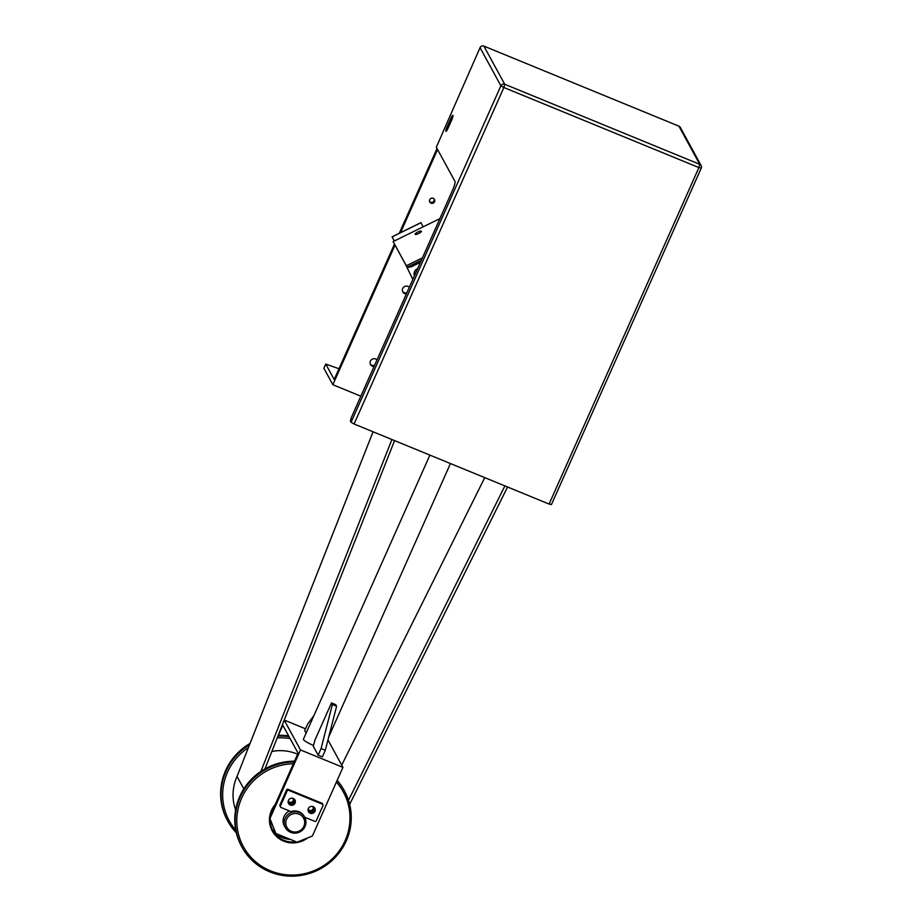 <?xml version="1.0" encoding="UTF-8"?>
<svg xmlns="http://www.w3.org/2000/svg" width="922" height="922" viewBox="0 0 922 922"><rect width="100%" height="100%" fill="white"/><g stroke="black" fill="none" stroke-linecap="round" stroke-linejoin="round"><path stroke-width="1.38" d="M433.213 198.311A2.685 2.605 151.4 0 0 429.779 202.022A2.685 2.605 151.4 0 0 434.089 202.471A2.685 2.605 151.4 0 0 433.213 198.311M429.56 201.492A2.685 2.605 151.4 0 0 434.17 198.979M377.006 359.88A4.022 3.907 151.4 0 0 370.54 364.547A4.022 3.907 151.4 0 0 374.044 366.553M370.298 364.029A4.022 3.907 151.4 0 0 374.551 365.4M409.322 287.307A4.022 3.907 151.4 0 0 402.845 291.974A4.022 3.907 151.4 0 0 406.348 293.98M402.614 291.456A4.022 3.907 151.4 0 0 406.867 292.827M437.028 148.511L399.295 233.254M394.455 244.146L334.19 379.495L325.754 364.052L323.876 368.27L332.854 384.716L360.836 396.206M437.57 149.502L400.563 232.632M394.996 245.137L332.854 384.716M325.754 364.052L338.973 368.754M420.455 262.309L411.581 266.665L408.619 267.334L408.273 266.7M394.247 241.011L392.092 236.793L394.374 240.953M412.837 279.424L405.565 264.499M412.849 279.389L405.899 265.11M408.619 267.334L408.308 266.689M420.974 222.721L423.221 226.8M410.958 265.386L411.581 266.665M417.678 268.544L417.389 268.682A5.843 5.67 151.4 0 0 414.416 275.874M417.85 232.033A3.504 0.853 -26 0 0 415.107 234.315A3.504 0.853 -26 0 0 418.669 233.52A3.504 0.853 -26 0 0 421.412 231.238A3.504 0.853 -26 0 0 417.85 232.033M439.909 218.618L393.129 241.564L407.086 267.288L421.354 260.281M422.437 257.86L406.337 265.755L393.129 241.564M406.337 265.755L407.086 267.288M288.736 799.847A2.685 2.605 151.4 0 0 293.161 802.497A2.685 2.605 151.4 0 0 291.778 798.175M288.632 801.518A2.685 2.605 151.4 0 0 293.231 799.005M308.628 808.018A2.685 2.605 151.4 0 0 313.054 810.668A2.685 2.605 151.4 0 0 311.682 806.347M308.536 809.689A2.685 2.605 151.4 0 0 313.134 807.176M289.462 810.957A11.099 10.776 151.4 0 0 285.324 827.46M284.103 825.49A11.099 10.776 151.4 0 0 284.783 826.458M318.136 755.118L322.389 756.858L325.316 750.266L336.611 706.264L335.735 704.662A11.099 1.66 -156 0 1 333.637 703.843A11.099 1.66 -156 0 1 331.494 702.921L314.863 740.251L313.319 746.29L318.136 755.118L321.075 748.526L332.369 704.523L331.494 702.921M313.515 745.506A11.099 1.66 -156 0 1 303.407 739.19L429.894 455.111M306.116 733.105L304.721 730.558L307.66 723.954L313.895 715.645M284.218 720.14L300.491 749.943L269.939 818.563L275.851 833.476L269.397 817.56L298.071 753.17L282.824 725.257L278.352 735.318M327.967 739.951L342.949 767.369L300.491 749.943M305.505 728.806L284.241 720.07M342.949 767.369L312.397 835.989L297.08 842.189L275.851 833.476M269.397 817.56L269.939 818.563M325.316 750.266L321.075 748.526M336.611 706.264L332.369 704.523M308.213 811.153A3.653 3.538 151.4 0 0 314.54 807.695M313.111 806.623A3.653 3.538 151.4 0 0 308.444 811.671A3.653 3.538 151.4 0 0 314.298 812.282A3.653 3.538 151.4 0 0 313.111 806.623M288.309 802.981A3.653 3.538 151.4 0 0 294.637 799.524M293.219 798.452A3.653 3.538 151.4 0 0 288.54 803.5A3.653 3.538 151.4 0 0 294.406 804.111A3.653 3.538 151.4 0 0 293.219 798.452M304.698 817.215L315.128 821.49L316.085 821.11L323.138 805.275L322.769 804.341L288.275 790.177L287.307 790.569L280.265 806.393L280.634 807.326L291.11 811.637A10.96 10.626 151.4 0 1 304.26 816.419L304.686 817.192A10.96 10.626 -28.6 0 1 295.455 833.131A10.96 10.626 -28.6 0 1 285.117 818.356A10.96 10.626 -28.6 0 1 304.686 817.192M280.634 807.326L280.265 806.393M287.307 790.569L286.765 789.566L279.723 805.402M286.765 789.566L287.722 789.186L288.275 790.177M322.769 804.341L322.227 803.35L287.722 789.186M293.369 763.716A56.968 55.274 151.4 0 0 240.158 801.84A56.968 55.274 151.4 0 0 274.214 872.212A56.968 55.274 151.4 0 0 346.637 836.911A56.968 55.274 151.4 0 0 336.38 782.11M337.072 780.565A58.432 56.691 -28.6 0 1 344.505 791.064A58.432 56.691 -28.6 0 1 347.825 837.049A58.432 56.691 -28.6 0 1 297.322 875.9A58.432 56.691 -28.6 0 1 241.944 847.064A58.432 56.691 -28.6 0 1 238.625 801.08A58.432 56.691 -28.6 0 1 294.153 761.964M294.498 761.192A58.432 56.691 151.4 0 0 238.199 800.296A58.432 56.691 151.4 0 0 241.518 846.292L241.944 847.064M248.41 747.581A56.968 55.274 151.4 0 0 226.017 775.932A56.968 55.274 151.4 0 0 235.744 830.146M236.32 832.82A58.432 56.691 -28.6 0 1 227.803 821.168A58.432 56.691 -28.6 0 1 224.484 775.172A58.432 56.691 -28.6 0 1 249.516 744.78M250.046 743.443A58.432 56.691 151.4 0 0 224.058 774.399A58.432 56.691 151.4 0 0 227.377 820.396L227.803 821.168M269.639 817.019A24.099 23.384 -28.6 0 1 270.872 811.959A24.099 23.384 -28.6 0 1 275.217 804.503M274.26 806.635A23.373 22.681 151.4 0 0 271.471 812.028A23.373 22.681 151.4 0 0 270.676 814.691M271.852 751.476A43.83 42.527 -28.6 0 1 297.61 754.196M344.505 791.064L344.09 790.281A58.432 56.691 151.4 0 0 337.164 780.369M307.718 837.879A24.099 23.384 -28.6 0 1 281.752 840.242A24.099 23.384 -28.6 0 1 269.547 817.929M277.902 736.125A58.432 56.691 -28.6 0 1 289.059 736.678M288.644 735.906A58.432 56.691 151.4 0 0 278.225 735.318M290.096 738.58A56.968 55.274 151.4 0 0 277.199 737.911M270.1 819.335A23.373 22.681 151.4 0 0 272.797 830.422A23.373 22.681 151.4 0 0 296.158 841.809M272.117 829.074A23.373 22.681 151.4 0 0 290.292 839.4M303.868 826.296A9.497 9.208 151.4 0 0 299.062 814.172A9.497 9.208 151.4 0 0 286.615 819.209A9.497 9.208 151.4 0 0 291.421 831.333A9.497 9.208 151.4 0 0 303.868 826.296M445.914 131.247A3.653 0.692 -67.7 0 0 445.994 131.316A3.653 0.692 -67.7 0 0 447.804 128.723L451.918 119.48A3.653 0.692 -67.7 0 0 452.875 115.331A3.653 0.692 -67.7 0 0 451.065 117.935L446.951 127.167A3.653 0.692 -67.7 0 0 445.914 131.247M551.414 504.518L549.097 504.057L698.899 167.585L503.873 87.509L354.071 423.982L351.075 422.276L500.888 85.804L480.051 47.644A2.927 2.835 -28.6 0 1 483.877 46.1L678.903 126.164A2.927 2.835 -28.6 0 1 680.298 127.409L701.135 165.557A2.927 2.835 151.4 0 0 699.74 164.323L678.903 126.164M480.051 47.644L436.325 147.232L454.961 181.357A7.307 1.383 112.3 0 1 452.875 189.506L351.236 417.77L350.395 421.031L351.075 422.276M354.071 423.982L549.097 504.057M235.617 809.965A46.745 45.362 -28.6 0 1 237.023 776.451L243.811 788.898M373.076 431.784L237.023 776.451M341.716 765.122L484.742 477.631M349.668 804.353L507.561 487M391.908 439.517L260.891 771.403M348.493 800.273L504.899 485.906M394.558 440.612L264.971 768.89M420.985 222.709L392.138 236.862M483.877 46.1L504.714 84.248L699.74 164.323L698.899 167.585L701.216 168.046A2.927 2.835 151.4 0 0 701.135 165.557A2.927 2.927 0 0 1 701.239 168.15L551.425 504.622M500.888 85.804L503.873 87.509L504.714 84.248A2.927 2.835 151.4 0 0 500.888 85.804M452.333 118.454L451.065 117.935M448.253 127.697L446.951 127.167M420.939 222.64L392.092 236.793M450.443 463.547L328.762 736.839M285.451 827.691L283.653 824.395"/></g></svg>
